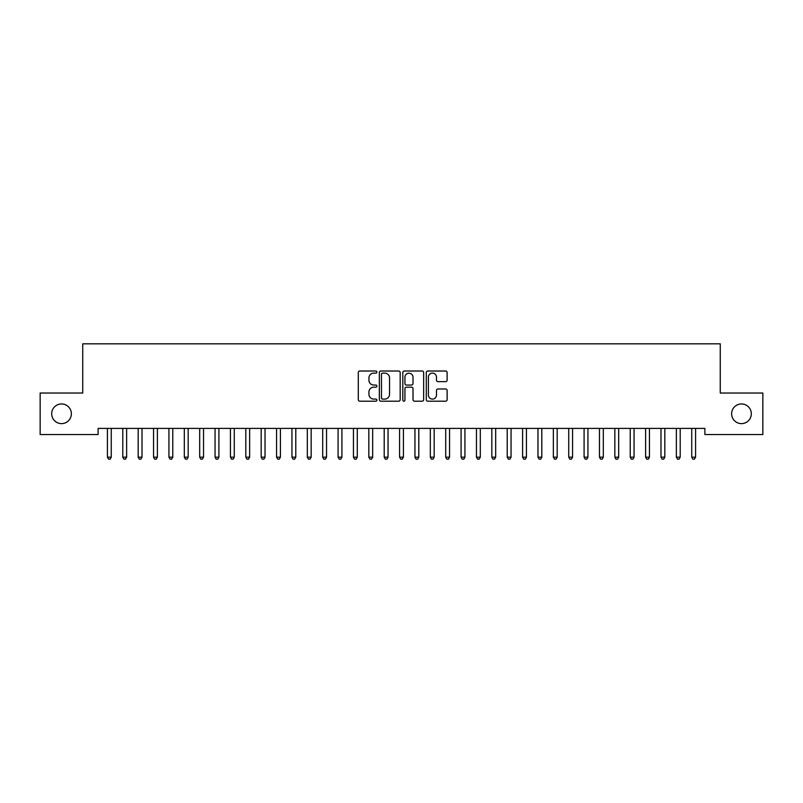 <?xml version="1.0" encoding="UTF-8"?>
<svg xmlns="http://www.w3.org/2000/svg" width="803" height="803" viewBox="0 0 803 803"><rect width="100%" height="100%" fill="white"/><g stroke="black" fill="none" stroke-linecap="round" stroke-linejoin="round"><path stroke-width="1.2" d="M376.898 372.07A1.054 1.054 0 0 0 375.844 371.016L359.804 371.016A1.506 1.506 0 0 0 358.299 372.522L358.299 399.693A1.506 1.506 0 0 0 359.804 401.199L375.844 401.199A1.054 1.054 0 0 0 376.898 400.145A1.054 1.054 0 0 0 375.844 399.091L373.766 399.091A4.828 4.828 0 0 1 368.938 394.263L368.938 391.994A4.828 4.828 0 0 1 373.766 387.166L375.844 387.166A1.054 1.054 0 0 0 376.898 386.113A1.054 1.054 0 0 0 375.844 385.049L373.766 385.049A4.828 4.828 0 0 1 368.938 380.22L368.938 377.962A4.828 4.828 0 0 1 373.766 373.124L375.844 373.124A1.054 1.054 0 0 0 376.898 372.07M731.633 413.786A9.837 9.837 0 0 0 741.48 423.623A9.837 9.837 0 0 0 751.317 413.786A9.837 9.837 0 0 0 741.48 403.949A9.837 9.837 0 0 0 731.633 413.786M51.683 413.786A9.837 9.837 0 0 0 61.52 423.623A9.837 9.837 0 0 0 71.367 413.786A9.837 9.837 0 0 0 61.52 403.949A9.837 9.837 0 0 0 51.683 413.786M445.605 381.656A1.506 1.506 0 0 0 447.12 380.15L447.12 372.522A1.506 1.506 0 0 0 445.605 371.016L427.798 371.016A1.506 1.506 0 0 0 426.293 372.522L426.293 399.693A1.506 1.506 0 0 0 427.798 401.199L445.605 401.199A1.506 1.506 0 0 0 447.12 399.693L447.12 390.489A1.506 1.506 0 0 0 445.605 388.973L437.986 388.973A1.506 1.506 0 0 0 436.481 390.489L436.481 395.046A4.035 4.035 0 0 1 432.446 399.091A4.035 4.035 0 0 1 428.4 395.046L428.4 377.169A4.035 4.035 0 0 1 432.446 373.124A4.035 4.035 0 0 1 436.481 377.169L436.481 380.15A1.506 1.506 0 0 0 437.986 381.656L445.605 381.656M704.883 428.39L98.117 428.39L98.117 434.543L40.15 434.543L40.15 393.028L82.739 393.028L82.739 343.825L720.261 343.825L720.261 393.028L762.85 393.028L762.85 434.543L704.883 434.543L704.883 428.39M400.175 372.522A1.506 1.506 0 0 0 398.669 371.016L380.863 371.016A1.506 1.506 0 0 0 379.347 372.522L379.347 399.693A1.506 1.506 0 0 0 380.863 401.199L398.669 401.199A1.506 1.506 0 0 0 400.175 399.693L400.175 372.522M404.331 371.016L422.137 371.016A1.506 1.506 0 0 1 423.653 372.522L423.653 399.693A1.506 1.506 0 0 1 422.137 401.199L414.519 401.199A1.506 1.506 0 0 1 413.013 399.693L413.013 388.672A1.506 1.506 0 0 0 411.497 387.166L406.438 387.166A1.506 1.506 0 0 0 404.933 388.672L404.933 400.145A1.054 1.054 0 0 1 403.879 401.199A1.054 1.054 0 0 1 402.825 400.145L402.825 372.522A1.506 1.506 0 0 1 404.331 371.016M382.519 373.124A1.054 1.054 0 0 0 381.465 374.188L381.465 398.027A1.054 1.054 0 0 0 382.519 399.091L384.707 399.091A4.828 4.828 0 0 0 389.535 394.263L389.535 377.962A4.828 4.828 0 0 0 384.707 373.124L382.519 373.124M413.013 377.239A4.035 4.035 0 0 0 408.968 373.204A4.035 4.035 0 0 0 404.933 377.239L404.933 383.543A1.506 1.506 0 0 0 406.438 385.049L411.497 385.049A1.506 1.506 0 0 0 413.013 383.543L413.013 377.239M107.311 428.621A1.536 1.536 0 0 1 107.421 429.193A1.536 1.536 0 0 0 107.311 428.621L107.221 428.39M111.466 428.39L111.376 428.621A1.536 1.536 0 0 0 111.266 429.193L111.266 457.178L107.421 457.178L107.421 429.193M111.266 457.178L110.111 459.175L108.576 459.175L107.421 457.178M122.688 428.621A1.536 1.536 0 0 1 122.799 429.193A1.536 1.536 0 0 0 122.688 428.621L122.598 428.39M138.066 428.621A1.536 1.536 0 0 1 138.176 429.193A1.536 1.536 0 0 0 138.066 428.621L137.975 428.39M126.844 428.39L126.754 428.621A1.536 1.536 0 0 0 126.643 429.193L126.643 457.178L122.799 457.178L122.799 429.193M126.643 457.178L125.489 459.175L123.953 459.175L122.799 457.178M142.221 428.39L142.131 428.621A1.536 1.536 0 0 0 142.021 429.193L142.021 457.178L138.176 457.178L138.176 429.193M142.021 457.178L140.866 459.175L139.331 459.175L138.176 457.178M153.443 428.621A1.536 1.536 0 0 1 153.554 429.193A1.536 1.536 0 0 0 153.443 428.621L153.353 428.39M168.821 428.621A1.536 1.536 0 0 1 168.931 429.193A1.536 1.536 0 0 0 168.821 428.621L168.73 428.39M157.599 428.39L157.508 428.621A1.536 1.536 0 0 0 157.398 429.193L157.398 457.178L153.554 457.178L153.554 429.193M157.398 457.178L156.244 459.175L154.708 459.175L153.554 457.178M172.976 428.39L172.886 428.621A1.536 1.536 0 0 0 172.775 429.193L172.775 457.178L168.931 457.178L168.931 429.193M172.775 457.178L171.621 459.175L170.085 459.175L168.931 457.178M184.198 428.621A1.536 1.536 0 0 1 184.309 429.193A1.536 1.536 0 0 0 184.198 428.621L184.108 428.39M188.354 428.39L188.263 428.621A1.536 1.536 0 0 0 188.153 429.193L188.153 457.178L184.309 457.178L184.309 429.193M188.153 457.178L186.999 459.175L185.463 459.175L184.309 457.178M199.576 428.621A1.536 1.536 0 0 1 199.686 429.193A1.536 1.536 0 0 0 199.576 428.621L199.475 428.39M203.731 428.39L203.641 428.621A1.536 1.536 0 0 0 203.53 429.193L203.53 457.178L199.686 457.178L199.686 429.193M203.53 457.178L202.376 459.175L200.84 459.175L199.686 457.178M214.943 428.621A1.536 1.536 0 0 1 215.063 429.193A1.536 1.536 0 0 0 214.943 428.621L214.853 428.39M230.32 428.621A1.536 1.536 0 0 1 230.431 429.193A1.536 1.536 0 0 0 230.32 428.621L230.23 428.39M245.698 428.621A1.536 1.536 0 0 1 245.808 429.193A1.536 1.536 0 0 0 245.698 428.621L245.608 428.39M261.075 428.621A1.536 1.536 0 0 1 261.186 429.193A1.536 1.536 0 0 0 261.075 428.621L260.985 428.39M276.453 428.621A1.536 1.536 0 0 1 276.563 429.193A1.536 1.536 0 0 0 276.453 428.621L276.362 428.39M291.83 428.621A1.536 1.536 0 0 1 291.941 429.193A1.536 1.536 0 0 0 291.83 428.621L291.74 428.39M307.208 428.621A1.536 1.536 0 0 1 307.318 429.193A1.536 1.536 0 0 0 307.208 428.621L307.117 428.39M322.585 428.621A1.536 1.536 0 0 1 322.696 429.193A1.536 1.536 0 0 0 322.585 428.621L322.495 428.39M337.963 428.621A1.536 1.536 0 0 1 338.073 429.193A1.536 1.536 0 0 0 337.963 428.621L337.872 428.39M353.34 428.621A1.536 1.536 0 0 1 353.45 429.193A1.536 1.536 0 0 0 353.34 428.621L353.25 428.39M368.718 428.621A1.536 1.536 0 0 1 368.828 429.193A1.536 1.536 0 0 0 368.718 428.621L368.627 428.39M384.095 428.621A1.536 1.536 0 0 1 384.205 429.193A1.536 1.536 0 0 0 384.095 428.621L383.995 428.39M399.462 428.621A1.536 1.536 0 0 1 399.583 429.193A1.536 1.536 0 0 0 399.462 428.621L399.372 428.39M414.84 428.621A1.536 1.536 0 0 1 414.95 429.193A1.536 1.536 0 0 0 414.84 428.621L414.749 428.39M430.217 428.621A1.536 1.536 0 0 1 430.328 429.193A1.536 1.536 0 0 0 430.217 428.621L430.127 428.39M445.595 428.621A1.536 1.536 0 0 1 445.705 429.193A1.536 1.536 0 0 0 445.595 428.621L445.504 428.39M460.972 428.621A1.536 1.536 0 0 1 461.083 429.193A1.536 1.536 0 0 0 460.972 428.621L460.882 428.39M476.35 428.621A1.536 1.536 0 0 1 476.46 429.193A1.536 1.536 0 0 0 476.35 428.621L476.259 428.39M491.727 428.621A1.536 1.536 0 0 1 491.837 429.193A1.536 1.536 0 0 0 491.727 428.621L491.637 428.39M507.105 428.621A1.536 1.536 0 0 1 507.215 429.193A1.536 1.536 0 0 0 507.105 428.621L507.014 428.39M522.482 428.621A1.536 1.536 0 0 1 522.592 429.193A1.536 1.536 0 0 0 522.482 428.621L522.392 428.39M219.109 428.39L219.018 428.621A1.536 1.536 0 0 0 218.908 429.193L218.908 457.178L215.063 457.178L215.063 429.193M218.908 457.178L217.754 459.175L216.208 459.175L215.063 457.178M234.486 428.39L234.396 428.621A1.536 1.536 0 0 0 234.275 429.193L234.275 457.178L230.431 457.178L230.431 429.193M234.275 457.178L233.131 459.175L231.585 459.175L230.431 457.178M249.853 428.39L249.763 428.621A1.536 1.536 0 0 0 249.653 429.193L249.653 457.178L245.808 457.178L245.808 429.193M249.653 457.178L248.498 459.175L246.963 459.175L245.808 457.178M265.231 428.39L265.141 428.621A1.536 1.536 0 0 0 265.03 429.193L265.03 457.178L261.186 457.178L261.186 429.193M265.03 457.178L263.876 459.175L262.34 459.175L261.186 457.178M280.608 428.39L280.518 428.621A1.536 1.536 0 0 0 280.408 429.193L280.408 457.178L276.563 457.178L276.563 429.193M280.408 457.178L279.253 459.175L277.718 459.175L276.563 457.178M295.986 428.39L295.895 428.621A1.536 1.536 0 0 0 295.785 429.193L295.785 457.178L291.941 457.178L291.941 429.193M295.785 457.178L294.631 459.175L293.095 459.175L291.941 457.178M311.363 428.39L311.273 428.621A1.536 1.536 0 0 0 311.162 429.193L311.162 457.178L307.318 457.178L307.318 429.193M311.162 457.178L310.008 459.175L308.472 459.175L307.318 457.178M326.741 428.39L326.65 428.621A1.536 1.536 0 0 0 326.54 429.193L326.54 457.178L322.696 457.178L322.696 429.193M326.54 457.178L325.386 459.175L323.85 459.175L322.696 457.178M342.118 428.39L342.028 428.621A1.536 1.536 0 0 0 341.917 429.193L341.917 457.178L338.073 457.178L338.073 429.193M341.917 457.178L340.763 459.175L339.227 459.175L338.073 457.178M357.496 428.39L357.405 428.621A1.536 1.536 0 0 0 357.295 429.193L357.295 457.178L353.45 457.178L353.45 429.193M357.295 457.178L356.141 459.175L354.605 459.175L353.45 457.178M372.873 428.39L372.783 428.621A1.536 1.536 0 0 0 372.672 429.193L372.672 457.178L368.828 457.178L368.828 429.193M372.672 457.178L371.518 459.175L369.982 459.175L368.828 457.178M388.25 428.39L388.16 428.621A1.536 1.536 0 0 0 388.05 429.193L388.05 457.178L384.205 457.178L384.205 429.193M388.05 457.178L386.895 459.175L385.35 459.175L384.205 457.178M403.628 428.39L403.538 428.621A1.536 1.536 0 0 0 403.417 429.193L403.417 457.178L399.583 457.178L399.583 429.193M403.417 457.178L402.273 459.175L400.727 459.175L399.583 457.178M419.005 428.39L418.905 428.621A1.536 1.536 0 0 0 418.795 429.193L418.795 457.178L414.95 457.178L414.95 429.193M418.795 457.178L417.65 459.175L416.105 459.175L414.95 457.178M434.373 428.39L434.282 428.621A1.536 1.536 0 0 0 434.172 429.193L434.172 457.178L430.328 457.178L430.328 429.193M434.172 457.178L433.018 459.175L431.482 459.175L430.328 457.178M449.75 428.39L449.66 428.621A1.536 1.536 0 0 0 449.55 429.193L449.55 457.178L445.705 457.178L445.705 429.193M449.55 457.178L448.395 459.175L446.859 459.175L445.705 457.178M465.128 428.39L465.037 428.621A1.536 1.536 0 0 0 464.927 429.193L464.927 457.178L461.083 457.178L461.083 429.193M464.927 457.178L463.773 459.175L462.237 459.175L461.083 457.178M480.505 428.39L480.415 428.621A1.536 1.536 0 0 0 480.304 429.193L480.304 457.178L476.46 457.178L476.46 429.193M480.304 457.178L479.15 459.175L477.614 459.175L476.46 457.178M495.883 428.39L495.792 428.621A1.536 1.536 0 0 0 495.682 429.193L495.682 457.178L491.837 457.178L491.837 429.193M495.682 457.178L494.528 459.175L492.992 459.175L491.837 457.178M511.26 428.39L511.17 428.621A1.536 1.536 0 0 0 511.059 429.193L511.059 457.178L507.215 457.178L507.215 429.193M511.059 457.178L509.905 459.175L508.369 459.175L507.215 457.178M526.638 428.39L526.547 428.621A1.536 1.536 0 0 0 526.437 429.193L526.437 457.178L522.592 457.178L522.592 429.193M526.437 457.178L525.282 459.175L523.747 459.175L522.592 457.178M537.859 428.621A1.536 1.536 0 0 1 537.97 429.193A1.536 1.536 0 0 0 537.859 428.621L537.769 428.39M542.015 428.39L541.925 428.621A1.536 1.536 0 0 0 541.814 429.193L541.814 457.178L537.97 457.178L537.97 429.193M541.814 457.178L540.66 459.175L539.124 459.175L537.97 457.178M553.237 428.621A1.536 1.536 0 0 1 553.347 429.193A1.536 1.536 0 0 0 553.237 428.621L553.147 428.39M557.392 428.39L557.302 428.621A1.536 1.536 0 0 0 557.192 429.193L557.192 457.178L553.347 457.178L553.347 429.193M557.192 457.178L556.037 459.175L554.502 459.175L553.347 457.178M568.604 428.621A1.536 1.536 0 0 1 568.725 429.193A1.536 1.536 0 0 0 568.604 428.621L568.514 428.39M572.77 428.39L572.68 428.621A1.536 1.536 0 0 0 572.569 429.193L572.569 457.178L568.725 457.178L568.725 429.193M572.569 457.178L571.415 459.175L569.869 459.175L568.725 457.178M583.982 428.621A1.536 1.536 0 0 1 584.092 429.193A1.536 1.536 0 0 0 583.982 428.621L583.891 428.39M588.147 428.39L588.057 428.621A1.536 1.536 0 0 0 587.937 429.193L587.937 457.178L584.092 457.178L584.092 429.193M587.937 457.178L586.792 459.175L585.246 459.175L584.092 457.178M599.359 428.621A1.536 1.536 0 0 1 599.47 429.193A1.536 1.536 0 0 0 599.359 428.621L599.269 428.39M603.525 428.39L603.424 428.621A1.536 1.536 0 0 0 603.314 429.193L603.314 457.178L599.47 457.178L599.47 429.193M603.314 457.178L602.16 459.175L600.624 459.175L599.47 457.178M614.737 428.621A1.536 1.536 0 0 1 614.847 429.193A1.536 1.536 0 0 0 614.737 428.621L614.646 428.39M618.892 428.39L618.802 428.621A1.536 1.536 0 0 0 618.691 429.193L618.691 457.178L614.847 457.178L614.847 429.193M618.691 457.178L617.537 459.175L616.001 459.175L614.847 457.178M630.114 428.621A1.536 1.536 0 0 1 630.225 429.193A1.536 1.536 0 0 0 630.114 428.621L630.024 428.39M634.27 428.39L634.179 428.621A1.536 1.536 0 0 0 634.069 429.193L634.069 457.178L630.225 457.178L630.225 429.193M634.069 457.178L632.915 459.175L631.379 459.175L630.225 457.178M645.492 428.621A1.536 1.536 0 0 1 645.602 429.193A1.536 1.536 0 0 0 645.492 428.621L645.401 428.39M649.647 428.39L649.557 428.621A1.536 1.536 0 0 0 649.446 429.193L649.446 457.178L645.602 457.178L645.602 429.193M649.446 457.178L648.292 459.175L646.756 459.175L645.602 457.178M660.869 428.621A1.536 1.536 0 0 1 660.979 429.193A1.536 1.536 0 0 0 660.869 428.621L660.779 428.39M665.025 428.39L664.934 428.621A1.536 1.536 0 0 0 664.824 429.193L664.824 457.178L660.979 457.178L660.979 429.193M664.824 457.178L663.669 459.175L662.134 459.175L660.979 457.178M676.246 428.621A1.536 1.536 0 0 1 676.357 429.193A1.536 1.536 0 0 0 676.246 428.621L676.156 428.39M680.402 428.39L680.312 428.621A1.536 1.536 0 0 0 680.201 429.193L680.201 457.178L676.357 457.178L676.357 429.193M680.201 457.178L679.047 459.175L677.511 459.175L676.357 457.178M691.624 428.621A1.536 1.536 0 0 1 691.734 429.193A1.536 1.536 0 0 0 691.624 428.621L691.534 428.39M695.779 428.39L695.689 428.621A1.536 1.536 0 0 0 695.579 429.193L695.579 457.178L691.734 457.178L691.734 429.193M695.579 457.178L694.424 459.175L692.889 459.175L691.734 457.178"/></g></svg>
